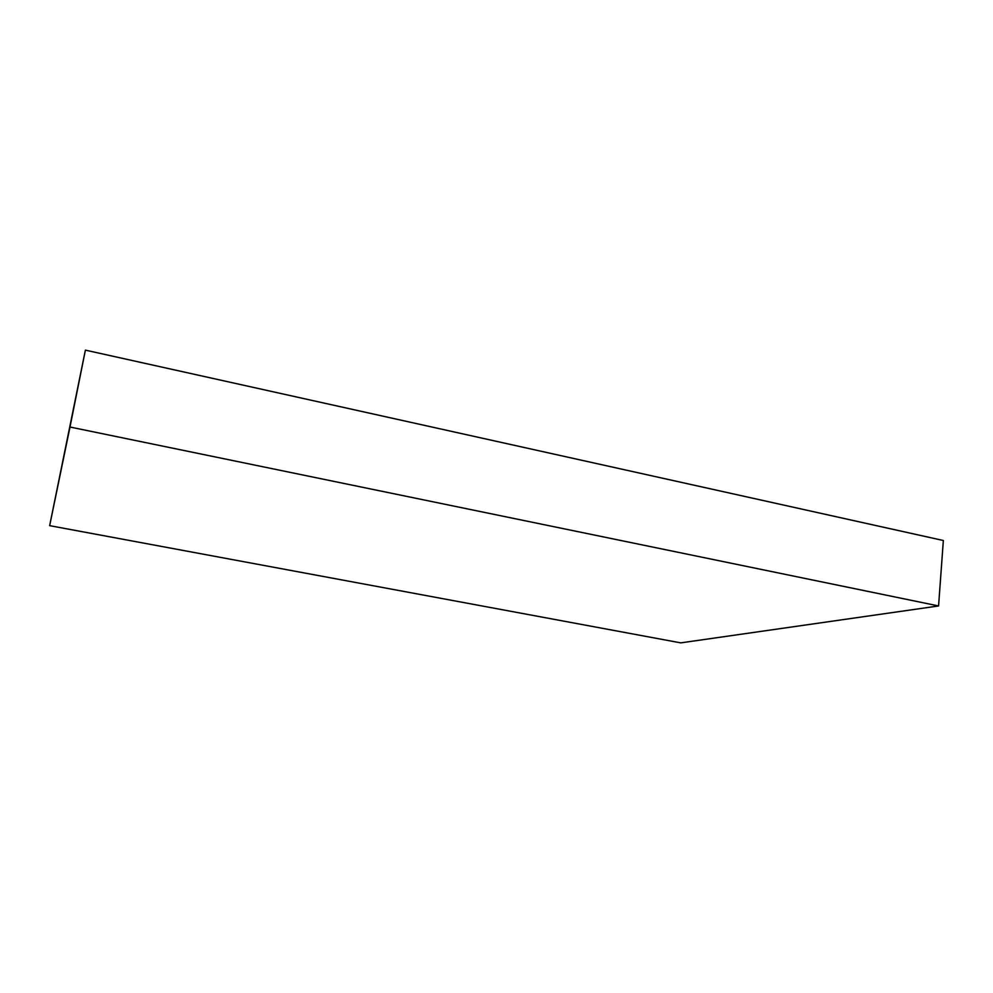 <?xml version="1.0" encoding="UTF-8"?>
<svg xmlns="http://www.w3.org/2000/svg" width="993" height="993" viewBox="0 0 993 993"><rect width="100%" height="100%" fill="white"/><g stroke="black" fill="none" stroke-linecap="round" stroke-linejoin="round"><path stroke-width="1.49" d="M85.386 350.132L49.65 525.657L85.386 350.132L943.35 540.515L938.571 605.953L943.35 540.515L85.386 350.132L69.994 427.027L938.571 605.953L69.994 427.027L49.65 525.657L680.751 642.868L938.571 605.953L680.751 642.868L49.65 525.657L85.386 350.132"/></g></svg>

